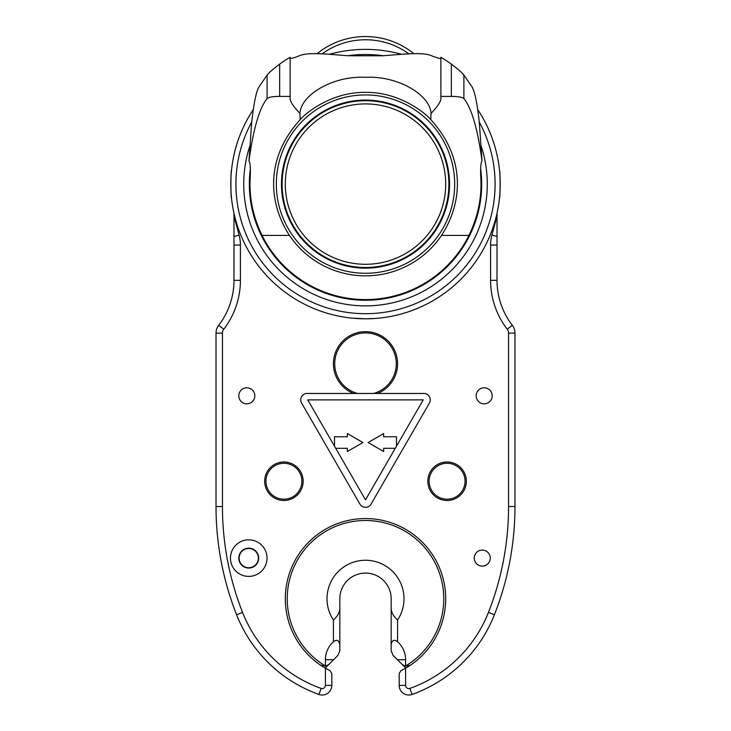 <?xml version="1.0" encoding="UTF-8"?>
<svg xmlns="http://www.w3.org/2000/svg" width="731" height="731" viewBox="0 0 731 731"><rect width="100%" height="100%" fill="white"/><g stroke="black" fill="none" stroke-linecap="round" stroke-linejoin="round"><path stroke-width="1.1" d="M405.787 668.088L402.178 664.479L405.449 666.224L410.301 665.265M339.842 608.302C339.751 612.35 337.612 616.26 333.427 620.025A38.487 38.487 0 0 1 390.847 569.787A38.487 38.487 0 0 1 397.573 620.025C393.388 616.26 391.249 612.35 391.158 608.302L391.158 598.753A25.658 25.658 0 0 0 365.5 573.086A25.658 25.658 0 0 0 339.842 598.753L339.842 650.8L337.96 655.341L325.213 668.088M405.595 668.198L405.595 685.386A3.207 3.207 0 0 0 409.881 688.41A132.156 132.156 0 0 0 488.445 612.395A288.681 288.681 0 0 0 508.557 506.528L508.557 333.135A6.415 6.415 0 0 0 507.232 329.224L512.312 325.313A12.829 12.829 0 0 1 514.971 333.135L514.971 506.528A295.105 295.105 0 0 1 494.412 614.744A138.57 138.57 0 0 1 412.037 694.45A9.622 9.622 0 0 1 399.181 685.386L399.181 673.543L400.972 670.674L405.595 668.198A80.191 80.191 0 0 0 426.931 547.208A80.191 80.191 0 0 0 304.069 547.208A80.191 80.191 0 0 0 325.405 668.198L325.405 685.386A3.207 3.207 0 0 1 321.119 688.41A132.156 132.156 0 0 1 242.555 612.395A288.681 288.681 0 0 1 222.443 506.528L222.443 333.135A6.415 6.415 0 0 1 223.768 329.224A80.191 80.191 0 0 0 240.408 280.329L240.408 245.04A38.487 38.487 0 0 0 239.092 235.08L233.984 236.451L233.984 213.324M512.312 325.313A73.776 73.776 0 0 1 497.016 280.329L497.016 216.038L491.908 235.08L497.016 236.451M497.016 213.324L497.016 216.038M240.408 280.329L233.984 280.329L233.984 236.451M233.984 280.329A73.776 73.776 0 0 1 218.688 325.313A12.829 12.829 0 0 0 216.029 333.135L216.029 506.528A295.105 295.105 0 0 0 236.588 614.744A138.57 138.57 0 0 0 318.963 694.45A9.622 9.622 0 0 0 331.819 685.386L331.819 673.543L330.028 670.674L325.405 668.198M401.721 670.29A80.191 80.191 180 0 0 404.873 668.609M326.127 668.609A80.191 80.191 180 0 0 329.279 670.29M320.699 665.265L325.405 665.968A78.263 78.263 0 0 1 305.786 548.159A78.263 78.263 0 0 1 425.214 548.159A78.263 78.263 0 0 1 405.595 665.968L405.595 659.691L397.399 659.691L393.04 655.341L391.158 650.8L391.158 608.302M391.158 644.906C391.935 640.173 394.073 639.122 397.573 641.763L397.573 620.025M333.427 620.025L333.427 641.763A24.059 24.059 0 0 0 325.405 659.691L333.601 659.691M325.405 665.968L325.405 659.691M405.595 659.691A24.059 24.059 0 0 0 397.573 641.763M333.427 641.763C336.918 639.122 339.056 640.173 339.842 644.906M325.551 666.224L328.822 664.479M233.984 216.038L239.092 235.08M507.232 329.224A80.191 80.191 0 0 1 490.592 280.329L490.592 245.04A38.487 38.487 0 0 1 491.908 235.08M427.845 481.236A19.244 19.244 0 0 0 447.089 500.488A19.244 19.244 0 0 0 466.332 481.236A19.244 19.244 0 0 0 447.089 461.992A19.244 19.244 0 0 0 427.845 481.236M264.668 481.236A19.244 19.244 0 0 0 283.911 500.488A19.244 19.244 0 0 0 303.155 481.236A19.244 19.244 0 0 0 283.911 461.992A19.244 19.244 0 0 0 264.668 481.236M482.259 550.087A8.023 8.023 0 0 0 474.236 558.109A8.023 8.023 0 0 0 482.259 566.123A8.023 8.023 0 0 0 490.273 558.109A8.023 8.023 0 0 0 482.259 550.087M484.178 403.823A8.023 8.023 0 0 1 476.164 395.8A8.023 8.023 0 0 1 484.178 387.786A8.023 8.023 0 0 1 492.201 395.8A8.023 8.023 0 0 1 484.178 403.823M246.822 403.823A8.023 8.023 0 0 0 254.836 395.8A8.023 8.023 0 0 0 246.822 387.786A8.023 8.023 0 0 0 238.799 395.8A8.023 8.023 0 0 0 246.822 403.823M248.741 539.825A18.284 18.284 0 0 0 230.457 558.109A18.284 18.284 0 0 0 248.741 576.393A18.284 18.284 0 0 0 267.025 558.109A18.284 18.284 0 0 0 248.741 539.825M377.525 393.461A32.073 32.073 0 0 0 365.5 331.655A32.073 32.073 0 0 0 353.475 393.461M413.874 53.646A76.983 76.983 0 0 0 317.126 53.646M408.839 53.829A73.776 73.776 0 0 0 322.161 53.829M447.089 463.28A17.964 17.964 0 0 0 429.124 481.236A17.964 17.964 0 0 0 447.089 499.2A17.964 17.964 0 0 0 465.053 481.236A17.964 17.964 0 0 0 447.089 463.28M283.911 463.28A17.964 17.964 0 0 0 265.947 481.236A17.964 17.964 0 0 0 283.911 499.2A17.964 17.964 0 0 0 301.876 481.236A17.964 17.964 0 0 0 283.911 463.28M248.741 548.168A9.942 9.942 0 0 1 258.683 558.109A9.942 9.942 0 0 1 248.741 568.051A9.942 9.942 0 0 1 238.799 558.109A9.942 9.942 0 0 1 248.741 548.168M258.363 558.109A9.622 9.622 0 0 0 248.741 548.488A9.622 9.622 180 0 0 239.119 558.109M248.741 548.488A9.622 9.622 0 0 1 258.363 558.109A9.622 9.622 0 0 1 248.741 567.731A9.622 9.622 180 0 1 239.119 558.109A9.622 9.622 180 0 1 248.741 548.488M371.056 504.125L429.389 403.083A6.415 6.415 0 0 0 423.834 393.461L307.166 393.461A6.415 6.415 0 0 0 301.611 403.083L359.944 504.125A6.415 6.415 0 0 0 371.056 504.125M307.76 399.875L423.24 399.875L365.5 499.885L307.76 399.875M396.485 446.212L396.485 436.763L383.656 436.763L383.656 433.556L368.104 442.538L383.656 451.52L383.656 448.313L395.27 448.313M335.73 448.313L347.344 448.313L347.344 451.52L362.896 442.538L347.344 433.556L347.344 436.763L334.515 436.763L334.515 446.212M373.495 393.461A30.793 30.793 0 0 0 365.5 332.934A30.793 30.793 0 0 0 357.505 393.461M397.399 659.691L402.178 664.479M365.5 264.293A80.191 80.191 0 0 0 445.691 184.102A80.191 80.191 0 0 0 365.5 103.912A80.191 80.191 0 0 0 285.309 184.102A80.191 80.191 0 0 0 365.5 264.293M365.5 267.5A83.398 83.398 0 0 0 448.898 184.102A83.398 83.398 0 0 0 365.5 100.704A83.398 83.398 0 0 0 282.102 184.102A83.398 83.398 0 0 0 365.5 267.5M365.5 268.14A84.038 84.038 0 0 0 449.538 184.102A84.038 84.038 0 0 0 365.5 100.065A84.038 84.038 0 0 0 281.462 184.102A84.038 84.038 0 0 0 365.5 268.14M430.787 119.665C426.356 114.146 400.625 91.969 365.5 92.362C330.375 91.969 304.644 114.146 300.213 119.665L299.938 113.378C300.98 94.628 333.473 75.531 365.5 77.331C397.527 75.531 430.02 94.628 431.062 113.378L430.787 119.665C464.669 156.553 463.829 200.888 441.542 235.428A91.74 91.74 0 0 1 289.458 235.428C267.171 200.888 266.331 156.553 300.213 119.665M431.062 113.378C437.75 106.361 441.021 101.362 440.875 98.365L440.875 96.41L451.338 96.41C457.871 96.391 462.056 97.113 463.893 98.584C471.605 108.087 477.645 128.82 482.003 160.774L481.784 161.432C480.733 163.379 480.395 168.532 480.751 176.911C482.076 196.831 478.147 216.33 468.946 235.428A115.471 115.471 0 0 1 262.054 235.428C252.853 216.33 248.924 196.831 250.249 176.911C250.605 168.541 250.267 163.379 249.216 161.432L248.997 160.774C253.355 128.82 259.395 108.087 267.107 98.584C268.944 97.113 273.129 96.391 279.662 96.41L290.125 96.41L290.125 98.365C289.979 101.362 293.25 106.361 299.938 113.378M290.125 58.014C290.07 58.973 293.232 58.197 299.619 55.675C308.354 51.828 329.142 54.396 348.276 55.766L382.724 55.766C401.858 54.396 422.646 51.828 431.381 55.675C437.768 58.197 440.93 58.973 440.875 58.014M248.997 160.774L251.692 122.333C253.949 101.974 256.554 89.904 259.514 86.121L267.107 75.101C268.295 73.274 272.48 69.6 279.662 64.09A147.552 147.552 0 0 1 290.125 57.256L290.125 96.41M482.003 160.774L479.308 122.333C477.051 101.965 474.446 89.895 471.486 86.121L463.893 75.101C462.705 73.274 458.52 69.6 451.338 64.09A147.552 147.552 0 0 0 440.875 57.256L440.875 96.41M481.254 146.31A121.766 121.766 0 0 1 365.5 305.869A121.766 121.766 0 0 1 249.746 146.31M251.72 122.068A129.588 129.588 0 0 0 365.5 313.69A129.588 129.588 0 0 0 479.28 122.068M383.245 55.73A129.588 129.588 0 0 0 347.755 55.73M253.228 109.641A134.723 134.723 0 0 0 365.5 318.817A134.723 134.723 0 0 0 477.772 109.641M401.584 54.304A134.723 134.723 0 0 0 329.416 54.304M355.385 49.763L351.712 50.092M351.712 318.113L365.5 318.817L375.615 318.442M231.489 170.305C230.722 169.455 230.722 198.741 231.489 197.891M499.511 197.891C500.278 198.741 500.278 169.455 499.511 170.305M325.405 685.386L331.819 685.386M405.595 685.386L399.181 685.386M321.119 688.41L318.963 694.45M242.555 612.395L236.588 614.744M222.443 506.528L216.029 506.528M222.443 333.135L216.029 333.135M223.768 329.224L218.688 325.313M240.408 245.04L233.984 245.04M490.592 245.04L497.016 245.04M490.592 280.329L497.016 280.329M508.557 333.135L514.971 333.135M508.557 506.528L514.971 506.528M488.445 612.395L494.412 614.744M409.881 688.41L412.037 694.45M365.5 273.275A89.173 89.173 0 0 0 454.673 184.102A89.173 89.173 0 0 0 365.5 94.929A89.173 89.173 0 0 0 276.327 184.102A89.173 89.173 0 0 0 365.5 273.275M262.054 235.428L289.458 235.428M441.542 235.428L468.946 235.428M279.662 64.09L279.662 96.41M267.107 75.101L267.107 98.584M463.893 98.584L463.893 75.101M451.338 96.41L451.338 64.09M250.386 168.559A116.165 116.165 0 0 0 365.5 300.267A116.165 116.165 0 0 0 480.614 168.559"/></g></svg>
